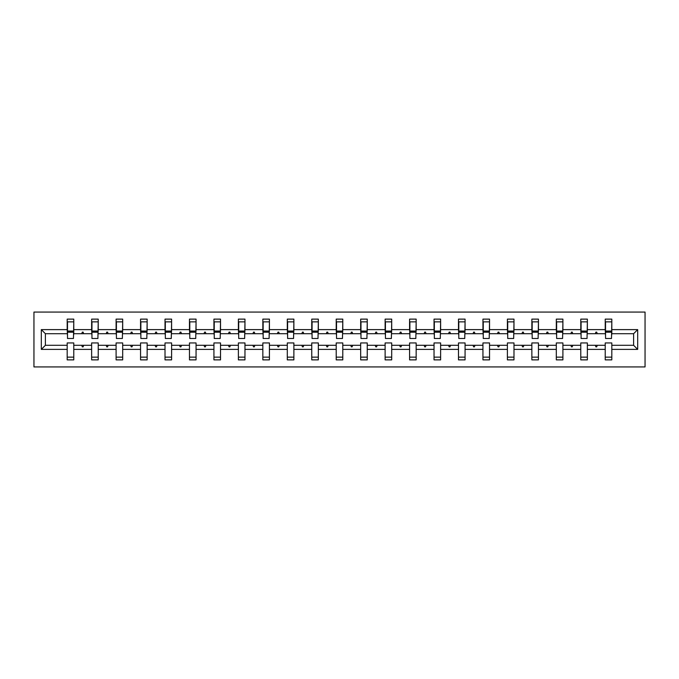 <?xml version="1.0" encoding="UTF-8"?>
<svg xmlns="http://www.w3.org/2000/svg" width="679" height="679" viewBox="0 0 679 679"><rect width="100%" height="100%" fill="white"/><g stroke="black" fill="none" stroke-linecap="round" stroke-linejoin="round"><path stroke-width="1.02" d="M33.95 366.932L645.05 366.932L645.05 312.068L33.95 312.068L33.95 366.932M637.683 349.379L633.609 345.297L633.609 333.703L637.683 329.621L637.683 349.379L611.813 349.379L611.813 342.946L605.227 342.946L605.227 345.297L587.36 345.297L587.36 342.946L580.774 342.946L580.774 345.297L562.899 345.297L562.899 342.946L556.313 342.946L556.313 345.297L538.447 345.297L538.447 342.946L531.861 342.946L531.861 345.297L513.986 345.297L513.986 342.946L507.4 342.946L507.4 345.297L489.534 345.297L489.534 342.946L482.947 342.946L482.947 345.297L465.073 345.297L465.073 342.946L458.486 342.946L458.486 345.297L440.62 345.297L440.62 342.946L434.034 342.946L434.034 345.297L416.159 345.297L416.159 342.946L409.581 342.946L409.581 345.297L391.707 345.297L391.707 342.946L385.12 342.946L385.12 345.297L367.246 345.297L367.246 342.946L360.668 342.946L360.668 345.297L342.793 345.297L342.793 342.946L336.207 342.946L336.207 345.297L318.332 345.297L318.332 342.946L311.754 342.946L311.754 345.297L293.88 345.297L293.88 342.946L287.293 342.946L287.293 345.297L269.419 345.297L269.419 342.946L262.841 342.946L262.841 345.297L244.966 345.297L244.966 342.946L238.38 342.946L238.38 345.297L220.514 345.297L220.514 342.946L213.927 342.946L213.927 345.297L196.053 345.297L196.053 342.946L189.466 342.946L189.466 345.297L171.6 345.297L171.6 342.946L165.014 342.946L165.014 345.297L147.139 345.297L147.139 342.946L140.553 342.946L140.553 345.297L122.687 345.297L122.687 342.946L116.101 342.946L116.101 345.297L98.226 345.297L98.226 342.946L91.64 342.946L91.64 345.297L73.773 345.297L73.773 359.878L67.187 359.878L67.187 345.297L45.391 345.297L41.317 349.379L41.317 329.621L45.391 333.703L45.391 345.297M611.813 349.379L611.813 359.878L605.227 359.878L605.227 345.297M633.609 333.703L611.813 333.703L611.813 319.122L605.227 319.122L605.227 329.621L587.36 329.621L587.046 336.054M605.541 336.054L605.227 329.621M605.227 349.379L587.36 349.379L587.36 359.878L580.774 359.878L580.774 345.297M587.36 329.621L587.36 319.122L580.774 319.122L580.774 329.621L562.899 329.621L562.585 336.054M581.088 336.054L580.774 329.621M580.774 349.379L562.899 349.379L562.899 359.878L556.313 359.878L556.313 345.297M562.899 329.621L562.899 319.122L556.313 319.122L556.313 329.621L538.447 329.621L538.133 336.054M556.627 336.054L556.313 329.621M556.313 349.379L538.447 349.379L538.447 359.878L531.861 359.878L531.861 345.297M538.447 329.621L538.447 319.122L531.861 319.122L531.861 329.621L513.986 329.621L513.672 336.054M532.175 336.054L531.861 329.621M531.861 349.379L513.986 349.379L513.986 359.878L507.4 359.878L507.4 345.297M513.986 329.621L513.986 319.122L507.4 319.122L507.4 329.621L489.534 329.621L489.219 336.054M507.714 336.054L507.4 329.621M507.4 349.379L489.534 349.379L489.534 359.878L482.947 359.878L482.947 345.297M489.534 329.621L489.534 319.122L482.947 319.122L482.947 329.621L465.073 329.621L464.759 336.054M483.261 336.054L482.947 329.621M482.947 349.379L465.073 349.379L465.073 359.878L458.486 359.878L458.486 345.297M465.073 329.621L465.073 319.122L458.486 319.122L458.486 329.621L440.62 329.621L440.306 336.054M458.8 336.054L458.486 329.621M458.486 349.379L440.62 349.379L440.62 359.878L434.034 359.878L434.034 345.297M440.62 329.621L440.62 319.122L434.034 319.122L434.034 329.621L416.159 329.621L415.845 336.054M434.348 336.054L434.034 329.621M434.034 349.379L416.159 349.379L416.159 359.878L409.581 359.878L409.581 345.297M416.159 329.621L416.159 319.122L409.581 319.122L409.581 329.621L391.707 329.621L391.393 336.054M409.887 336.054L409.581 329.621M409.581 349.379L391.707 349.379L391.707 359.878L385.12 359.878L385.12 345.297M391.707 329.621L391.707 319.122L385.12 319.122L385.12 329.621L367.246 329.621L366.932 336.054M385.434 336.054L385.12 329.621M385.12 349.379L367.246 349.379L367.246 359.878L360.668 359.878L360.668 345.297M367.246 329.621L367.246 319.122L360.668 319.122L360.668 329.621L342.793 329.621L342.479 336.054M360.982 336.054L360.668 329.621M360.668 349.379L342.793 349.379L342.793 359.878L336.207 359.878L336.207 345.297M342.793 329.621L342.793 319.122L336.207 319.122L336.207 329.621L318.332 329.621L318.018 336.054M336.521 336.054L336.207 329.621M336.207 349.379L318.332 349.379L318.332 359.878L311.754 359.878L311.754 345.297M318.332 329.621L318.332 319.122L311.754 319.122L311.754 329.621L293.88 329.621L293.566 336.054M312.068 336.054L311.754 329.621M311.754 349.379L293.88 349.379L293.88 359.878L287.293 359.878L287.293 345.297M293.88 329.621L293.88 319.122L287.293 319.122L287.293 329.621L269.419 329.621L269.113 336.054M287.607 336.054L287.293 329.621M287.293 349.379L269.419 349.379L269.419 359.878L262.841 359.878L262.841 345.297M269.419 329.621L269.419 319.122L262.841 319.122L262.841 329.621L244.966 329.621L244.652 336.054M263.155 336.054L262.841 329.621M262.841 349.379L244.966 349.379L244.966 359.878L238.38 359.878L238.38 345.297M244.966 329.621L244.966 319.122L238.38 319.122L238.38 329.621L220.514 329.621L220.2 336.054M238.694 336.054L238.38 329.621M238.38 349.379L220.514 349.379L220.514 359.878L213.927 359.878L213.927 345.297M220.514 329.621L220.514 319.122L213.927 319.122L213.927 329.621L196.053 329.621L195.739 336.054M214.241 336.054L213.927 329.621M213.927 349.379L196.053 349.379L196.053 359.878L189.466 359.878L189.466 345.297M196.053 329.621L196.053 319.122L189.466 319.122L189.466 329.621L171.6 329.621L171.286 336.054M189.78 336.054L189.466 329.621M189.466 349.379L171.6 349.379L171.6 359.878L165.014 359.878L165.014 345.297M171.6 329.621L171.6 319.122L165.014 319.122L165.014 329.621L147.139 329.621L146.825 336.054M165.328 336.054L165.014 329.621M165.014 349.379L147.139 349.379L147.139 359.878L140.553 359.878L140.553 345.297M147.139 329.621L147.139 319.122L140.553 319.122L140.553 329.621L122.687 329.621L122.373 336.054M140.867 336.054L140.553 329.621M140.553 349.379L122.687 349.379L122.687 359.878L116.101 359.878L116.101 345.297M122.687 329.621L122.687 319.122L116.101 319.122L116.101 329.621L98.226 329.621L97.912 336.054M116.415 336.054L116.101 329.621M116.101 349.379L98.226 349.379L98.226 359.878L91.64 359.878L91.64 345.297M98.226 329.621L98.226 319.122L91.64 319.122L91.64 329.621L73.773 329.621L73.773 319.122L67.187 319.122L67.187 329.621L41.317 329.621M91.954 336.054L91.64 329.621M73.773 345.297L73.773 342.946L67.187 342.946L67.187 345.297M67.501 336.054L67.187 329.621M611.813 333.703L611.499 336.054M587.36 349.379L587.36 345.297M562.899 349.379L562.899 345.297M538.447 349.379L538.447 345.297M513.986 349.379L513.986 345.297M489.534 349.379L489.534 345.297M465.073 349.379L465.073 345.297M440.62 349.379L440.62 345.297M416.159 349.379L416.159 345.297M391.707 349.379L391.707 345.297M367.246 349.379L367.246 345.297M342.793 349.379L342.793 345.297M318.332 349.379L318.332 345.297M293.88 349.379L293.88 345.297M269.419 349.379L269.419 345.297M244.966 349.379L244.966 345.297M220.514 349.379L220.514 345.297M196.053 349.379L196.053 345.297M171.6 349.379L171.6 345.297M147.139 349.379L147.139 345.297M122.687 349.379L122.687 345.297M98.226 349.379L98.226 345.297M637.683 329.621L611.813 329.621M91.64 349.379L73.773 349.379M67.187 349.379L41.317 349.379M595.33 333.703L597.257 333.703L596.688 332.133L595.899 332.133L595.33 333.703L587.36 333.703M605.227 333.703L597.257 333.703M595.33 345.297L595.899 346.867L596.688 346.867L597.257 345.297M570.878 333.703L572.796 333.703L572.227 332.133L571.446 332.133L570.878 333.703L562.899 333.703M580.774 333.703L572.796 333.703M570.878 345.297L571.446 346.867L572.227 346.867L572.796 345.297M546.417 333.703L548.343 333.703L547.775 332.133L546.985 332.133L546.417 333.703L538.447 333.703M556.313 333.703L548.343 333.703M546.417 345.297L546.985 346.867L547.775 346.867L548.343 345.297M521.964 333.703L523.882 333.703L523.314 332.133L522.533 332.133L521.964 333.703L513.986 333.703M531.861 333.703L523.882 333.703M521.964 345.297L522.533 346.867L523.314 346.867L523.882 345.297M497.503 333.703L499.43 333.703L498.861 332.133L498.072 332.133L497.503 333.703L489.534 333.703M507.4 333.703L499.43 333.703M497.503 345.297L498.072 346.867L498.861 346.867L499.43 345.297M473.051 333.703L474.977 333.703L474.4 332.133L473.619 332.133L473.051 333.703L465.073 333.703M482.947 333.703L474.977 333.703M473.051 345.297L473.619 346.867L474.4 346.867L474.977 345.297M448.59 333.703L450.516 333.703L449.948 332.133L449.159 332.133L448.59 333.703L440.62 333.703M458.486 333.703L450.516 333.703M448.59 345.297L449.159 346.867L449.948 346.867L450.516 345.297M424.137 333.703L426.064 333.703L425.487 332.133L424.706 332.133L424.137 333.703L416.159 333.703M434.034 333.703L426.064 333.703M424.137 345.297L424.706 346.867L425.487 346.867L426.064 345.297M399.676 333.703L401.603 333.703L401.034 332.133L400.254 332.133L399.676 333.703L391.707 333.703M409.581 333.703L401.603 333.703M399.676 345.297L400.254 346.867L401.034 346.867L401.603 345.297M375.224 333.703L377.151 333.703L376.573 332.133L375.793 332.133L375.224 333.703L367.246 333.703M385.12 333.703L377.151 333.703M375.224 345.297L375.793 346.867L376.573 346.867L377.151 345.297M350.763 333.703L352.69 333.703L352.121 332.133L351.34 332.133L350.763 333.703L342.793 333.703M360.668 333.703L352.69 333.703M350.763 345.297L351.34 346.867L352.121 346.867L352.69 345.297M326.31 333.703L328.237 333.703L327.66 332.133L326.879 332.133L326.31 333.703L318.332 333.703M336.207 333.703L328.237 333.703M326.31 345.297L326.879 346.867L327.66 346.867L328.237 345.297M301.849 333.703L303.776 333.703L303.207 332.133L302.427 332.133L301.849 333.703L293.88 333.703M311.754 333.703L303.776 333.703M301.849 345.297L302.427 346.867L303.207 346.867L303.776 345.297M277.397 333.703L279.324 333.703L278.746 332.133L277.966 332.133L277.397 333.703L269.419 333.703M287.293 333.703L279.324 333.703M277.397 345.297L277.966 346.867L278.746 346.867L279.324 345.297M252.936 333.703L254.863 333.703L254.294 332.133L253.513 332.133L252.936 333.703L244.966 333.703M262.841 333.703L254.863 333.703M252.936 345.297L253.513 346.867L254.294 346.867L254.863 345.297M228.483 333.703L230.41 333.703L229.842 332.133L229.052 332.133L228.483 333.703L220.514 333.703M238.38 333.703L230.41 333.703M228.483 345.297L229.052 346.867L229.842 346.867L230.41 345.297M204.023 333.703L205.949 333.703L205.381 332.133L204.6 332.133L204.023 333.703L196.053 333.703M213.927 333.703L205.949 333.703M204.023 345.297L204.6 346.867L205.381 346.867L205.949 345.297M179.57 333.703L181.497 333.703L180.928 332.133L180.139 332.133L179.57 333.703L171.6 333.703M189.466 333.703L181.497 333.703M179.57 345.297L180.139 346.867L180.928 346.867L181.497 345.297M155.118 333.703L157.036 333.703L156.467 332.133L155.686 332.133L155.118 333.703L147.139 333.703M165.014 333.703L157.036 333.703M155.118 345.297L155.686 346.867L156.467 346.867L157.036 345.297M130.657 333.703L132.583 333.703L132.015 332.133L131.225 332.133L130.657 333.703L122.687 333.703M140.553 333.703L132.583 333.703M130.657 345.297L131.225 346.867L132.015 346.867L132.583 345.297M106.204 333.703L108.122 333.703L107.554 332.133L106.773 332.133L106.204 333.703L98.226 333.703M116.101 333.703L108.122 333.703M106.204 345.297L106.773 346.867L107.554 346.867L108.122 345.297M81.743 333.703L83.67 333.703L83.101 332.133L82.312 332.133L81.743 333.703L73.773 333.703L73.773 329.621M91.64 333.703L83.67 333.703M81.743 345.297L82.312 346.867L83.101 346.867L83.67 345.297M73.773 333.703L73.459 336.054M67.187 333.703L45.391 333.703M633.609 345.297L611.813 345.297M67.501 332.209L67.501 321.863L73.773 321.863L73.459 338.482L67.501 338.482L67.501 332.209L73.459 332.209M67.187 357.137L73.773 357.137M91.954 332.209L91.954 321.863L98.226 321.863L97.912 338.482L91.954 338.482L91.954 332.209L97.912 332.209M91.64 357.137L98.226 357.137M116.415 332.209L116.415 321.863L122.687 321.863L122.373 338.482L116.415 338.482L116.415 332.209L122.373 332.209M116.101 357.137L122.687 357.137M140.867 332.209L140.867 321.863L147.139 321.863L146.825 338.482L140.867 338.482L140.867 332.209L146.825 332.209M140.553 357.137L147.139 357.137M165.328 332.209L165.328 321.863L171.6 321.863L171.286 338.482L165.328 338.482L165.328 332.209L171.286 332.209M165.014 357.137L171.6 357.137M189.78 332.209L189.78 321.863L196.053 321.863L195.739 338.482L189.78 338.482L189.78 332.209L195.739 332.209M189.466 357.137L196.053 357.137M214.241 332.209L214.241 321.863L220.514 321.863L220.2 338.482L214.241 338.482L214.241 332.209L220.2 332.209M213.927 357.137L220.514 357.137M238.694 332.209L238.694 321.863L244.966 321.863L244.652 338.482L238.694 338.482L238.694 332.209L244.652 332.209M238.38 357.137L244.966 357.137M263.155 332.209L263.155 321.863L269.419 321.863L269.113 338.482L263.155 338.482L263.155 332.209L269.113 332.209M262.841 357.137L269.419 357.137M287.607 332.209L287.607 321.863L293.88 321.863L293.566 338.482L287.607 338.482L287.607 332.209L293.566 332.209M287.293 357.137L293.88 357.137M312.068 332.209L312.068 321.863L318.332 321.863L318.018 338.482L312.068 338.482L312.068 332.209L318.018 332.209M311.754 357.137L318.332 357.137M336.521 332.209L336.521 321.863L342.793 321.863L342.479 338.482L336.521 338.482L336.521 332.209L342.479 332.209M336.207 357.137L342.793 357.137M360.982 332.209L360.982 321.863L367.246 321.863L366.932 338.482L360.982 338.482L360.982 332.209L366.932 332.209M360.668 357.137L367.246 357.137M385.434 332.209L385.434 321.863L391.707 321.863L391.393 338.482L385.434 338.482L385.434 332.209L391.393 332.209M385.12 357.137L391.707 357.137M409.887 332.209L409.887 321.863L416.159 321.863L415.845 338.482L409.887 338.482L409.887 332.209L415.845 332.209M409.581 357.137L416.159 357.137M434.348 332.209L434.348 321.863L440.62 321.863L440.306 338.482L434.348 338.482L434.348 332.209L440.306 332.209M434.034 357.137L440.62 357.137M458.8 332.209L458.8 321.863L465.073 321.863L464.759 338.482L458.8 338.482L458.8 332.209L464.759 332.209M458.486 357.137L465.073 357.137M483.261 332.209L483.261 321.863L489.534 321.863L489.219 338.482L483.261 338.482L483.261 332.209L489.219 332.209M482.947 357.137L489.534 357.137M507.714 332.209L507.714 321.863L513.986 321.863L513.672 338.482L507.714 338.482L507.714 332.209L513.672 332.209M507.4 357.137L513.986 357.137M532.175 332.209L532.175 321.863L538.447 321.863L538.133 338.482L532.175 338.482L532.175 332.209L538.133 332.209M531.861 357.137L538.447 357.137M556.627 332.209L556.627 321.863L562.899 321.863L562.585 338.482L556.627 338.482L556.627 332.209L562.585 332.209M556.313 357.137L562.899 357.137M581.088 332.209L581.088 321.863L587.36 321.863L587.046 338.482L581.088 338.482L581.088 332.209L587.046 332.209M580.774 357.137L587.36 357.137M605.541 332.209L605.541 321.863L611.813 321.863L611.499 338.482L605.541 338.482L605.541 332.209L611.499 332.209M605.227 357.137L611.813 357.137M67.501 331.267L73.459 331.267M91.954 331.267L97.912 331.267M116.415 331.267L122.373 331.267M140.867 331.267L146.825 331.267M165.328 331.267L171.286 331.267M189.78 331.267L195.739 331.267M214.241 331.267L220.2 331.267M238.694 331.267L244.652 331.267M263.155 331.267L269.113 331.267M287.607 331.267L293.566 331.267M312.068 331.267L318.018 331.267M336.521 331.267L342.479 331.267M360.982 331.267L366.932 331.267M385.434 331.267L391.393 331.267M409.887 331.267L415.845 331.267M434.348 331.267L440.306 331.267M458.8 331.267L464.759 331.267M483.261 331.267L489.219 331.267M507.714 331.267L513.672 331.267M532.175 331.267L538.133 331.267M556.627 331.267L562.585 331.267M581.088 331.267L587.046 331.267M605.541 331.267L611.499 331.267M67.501 331.029L73.459 331.029M91.954 331.029L97.912 331.029M116.415 331.029L122.373 331.029M140.867 331.029L146.825 331.029M165.328 331.029L171.286 331.029M189.78 331.029L195.739 331.029M214.241 331.029L220.2 331.029M238.694 331.029L244.652 331.029M263.155 331.029L269.113 331.029M287.607 331.029L293.566 331.029M312.068 331.029L318.018 331.029M336.521 331.029L342.479 331.029M360.982 331.029L366.932 331.029M385.434 331.029L391.393 331.029M409.887 331.029L415.845 331.029M434.348 331.029L440.306 331.029M458.8 331.029L464.759 331.029M483.261 331.029L489.219 331.029M507.714 331.029L513.672 331.029M532.175 331.029L538.133 331.029M556.627 331.029L562.585 331.029M581.088 331.029L587.046 331.029M605.541 331.029L611.499 331.029"/></g></svg>
